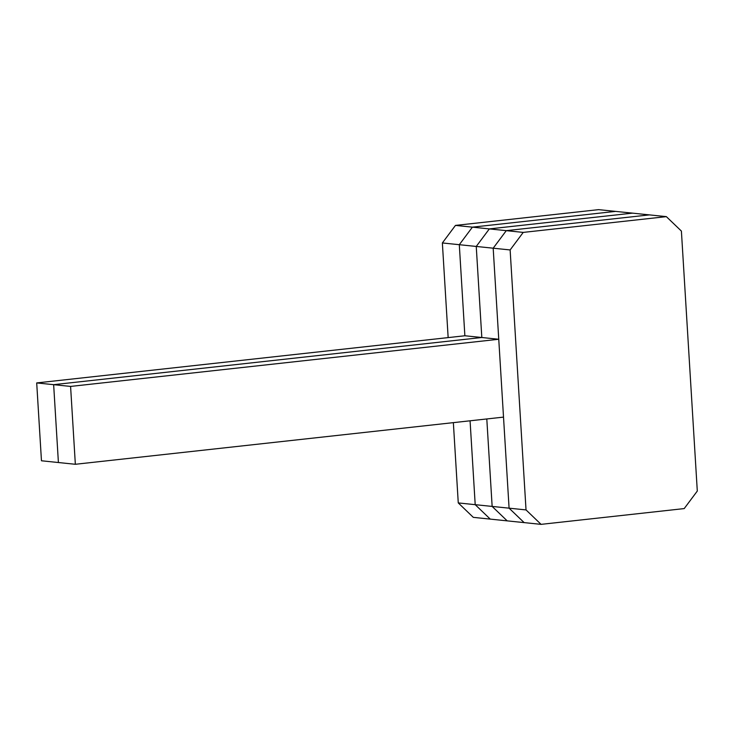 <?xml version="1.0" encoding="UTF-8"?>
<svg xmlns="http://www.w3.org/2000/svg" width="734" height="734" viewBox="0 0 734 734"><rect width="100%" height="100%" fill="white"/><g stroke="black" fill="none" stroke-linecap="round" stroke-linejoin="round"><path stroke-width="1.1" d="M541.077 524.36L526.03 509.919L509.084 508.167L524.14 522.608L507.194 520.865L492.147 506.423L458.264 502.918L473.311 517.36L490.257 519.112L475.201 504.671L490.257 519.112L507.194 520.865L492.147 506.423L486.798 418.949L492.147 506.423L509.084 508.167L503.515 417.114L75.345 464.283L70.583 386.423L498.753 339.255L493.184 248.193L506.286 230.65L649.406 214.888L632.469 213.135L489.339 228.907L506.286 230.65L649.406 214.888L666.353 216.64L681.4 231.082L697.3 491.046L684.207 508.589L541.077 524.36L524.14 522.608L509.084 508.167L493.184 248.193L506.286 230.65L523.223 232.403L666.353 216.64M475.201 504.671L470.072 420.793L475.201 504.671M75.345 464.283L58.408 462.53L53.646 384.671L36.7 382.928L41.462 460.778L58.408 462.53L53.646 384.671L481.816 337.502L476.247 246.45L489.339 228.907L632.469 213.135L598.577 209.64L455.456 225.411L442.363 242.954L448.153 337.603M36.7 382.928L464.87 335.759L498.753 339.255M442.363 242.954L459.3 244.697L472.402 227.155L459.3 244.697L464.87 335.759L459.3 244.697L510.13 249.945L523.223 232.403M455.456 225.411L472.402 227.155L615.523 211.392L472.402 227.155L489.339 228.907L476.247 246.45L481.816 337.502L53.646 384.671L70.583 386.423M526.03 509.919L510.13 249.945M458.264 502.918L453.355 422.637"/></g></svg>
